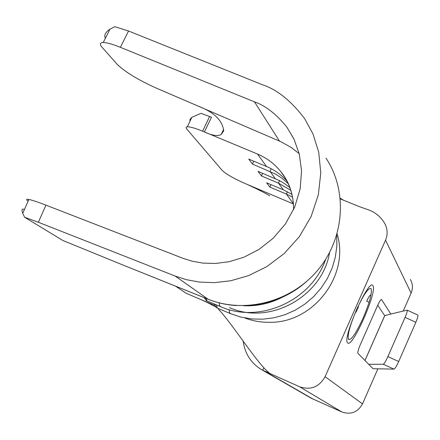 <?xml version="1.0" encoding="UTF-8"?>
<svg xmlns="http://www.w3.org/2000/svg" width="440" height="440" viewBox="0 0 440 440"><rect width="100%" height="100%" fill="white"/><g stroke="black" fill="none" stroke-linecap="round" stroke-linejoin="round"><path stroke-width="0.66" d="M348.607 339.52C351.401 340.142 356.224 333.009 363.077 318.125C369.556 302.825 372.229 293.002 371.091 288.657C368.572 287.293 363.715 294.333 356.538 309.782C349.778 325.831 347.132 335.742 348.607 339.52M377.724 305.217L384.692 315.656L390.808 314.023L381.486 299.42C380.644 299.635 379.313 301.747 377.482 305.756L360.3 344.718C358.325 349.393 357.539 352.264 357.935 353.326L373.049 368.715L394.014 369.122L383.251 364.243C384.23 363.781 385.776 361.229 387.888 356.587L398.712 361.493C396.6 366.135 395.032 368.676 394.014 369.122M370.849 294.954L370.75 294.91C369.875 295.108 368.522 297.209 366.691 301.202L369.1 302.22M340.34 198.919L358.969 206.465L370.299 210.518C376.481 213.268 381.293 217.586 384.725 223.465C387.624 228.833 387.893 234.399 385.534 240.169L411.114 293.084L403.243 311.031M377.894 368.808L362.511 403.87C357.792 412.252 350.911 414.959 341.869 411.989L311.311 398.272L262.18 370.024C251.213 363.523 244.888 353.903 243.205 341.165M358.16 306.229L358.441 306.807L356.059 312.186M385.534 240.169L325.094 376.69C319.22 387.035 310.728 390.401 299.629 386.788L262.18 370.024M411.114 293.084C413.034 288.387 412.797 283.833 410.399 279.428M293.414 203.951L247.049 184.36C257.532 189.195 265.1 193.001 269.748 195.773M340.274 198.231L343.514 200.206M218.449 309.221C233.184 324.808 257.12 363.418 269.022 372.746L264.93 371.399M214.753 305.371L195.69 297.352C203.698 300.63 210.315 303.831 215.545 306.955M195.69 297.352L185.774 293.057L175.544 286.165M189.948 121.341L189.987 119.389L191.873 117.293L200.959 113.339L211.503 117.222L204.386 131.945L202.593 131.203C195.135 128.15 190.047 126.693 187.33 126.83C185.867 127.001 185.73 127.793 186.929 129.212L222.162 170.374C226.155 174.18 234.009 178.651 245.724 183.799L247.049 184.36M229.499 307.571C269.214 325.809 322.35 296.841 329.582 252.566M243.49 305.745C257.527 306.4 270.892 303.347 283.58 296.582M292.518 197.137L286.374 194.073L269.913 187.138L270.952 184.608M291.929 194.398L283.3 189.805L266.629 182.793L269.913 187.138M290.796 190.306L278.493 183.128L261.498 175.995L262.614 173.288M289.877 187.632L284.977 183.871L279.68 180.681L257.989 171.353L261.498 175.995M288.211 183.623L282.298 178.459L275.721 174.169L252.5 164.082L253.693 161.172M286.908 180.978C281.193 174.663 274.401 169.846 266.53 166.535L248.743 159.104L252.5 164.082M417.78 315.007L417.863 315.046C418.253 315.783 417.582 318.202 415.855 322.289L398.712 361.493M368.709 364.298L383.251 364.243M415.855 322.289L405.075 317.383L387.888 356.587M405.075 317.383C406.808 313.297 407.5 310.888 407.149 310.161L390.808 314.023M299.189 153.659L291.258 147.499L281.028 141.779L199.062 106.502C214.297 112.442 222.503 120.56 223.691 130.856L221.089 134.574C217.531 136.406 211.965 135.526 204.386 131.945L257.538 154.049L266.53 166.535M325.963 158.097C347.71 190.713 344.691 237.93 317.988 269.891C291.395 301.939 244.849 314.089 208.065 299.189L124.157 265.513L208.692 299.475C217.602 302.945 226.864 304.981 236.484 305.569M124.157 265.513L62.849 240.493L24.613 217.261L22.748 213.279C21.384 209.616 21.94 208.357 24.42 209.506M105.364 38.324C103.84 35.321 105.369 32.285 109.951 29.205L114.736 26.692L128.557 31.009L262.774 84.882C277.189 89.639 291.181 100.936 304.744 118.778L313.049 134.085L318.742 152.306L320.777 172.898L318.34 194.81L311.091 216.585L299.365 236.638L284.125 253.611L266.712 266.684L248.534 275.632L230.764 280.759L214.214 282.661L199.347 282.068L186.329 279.67L175.131 276.051L38.363 222.266L24.613 217.261M28.144 201.124C25.872 199.518 26.12 198.957 28.886 199.447C32.626 200.282 38.308 202.18 45.931 205.145L182.76 258.236L192.088 261.19L202.939 263.103L215.341 263.478L229.125 261.712L243.898 257.207L258.929 249.458L273.196 238.255L285.511 223.834L294.75 206.96L300.163 188.826L301.548 170.775L299.277 154.006L294.085 139.343L286.88 127.16C276.281 114.064 265.48 105.628 254.463 101.844L120.373 47.317C112.981 44.297 107.278 42.686 103.268 42.482C99.748 42.686 99.413 44.352 102.262 47.487L117.266 64.4C125.125 72.012 138.121 79.91 156.261 88.088L199.062 106.502M347.65 342.865C352.176 349.014 377.68 291.22 372.911 285.72C369.259 277.046 341.77 339.13 347.65 342.865M206.014 298.402L207.014 300.927L220.215 306.493M216.441 304.909L217.377 308.121L230.17 313.522M325.094 376.69L362.511 403.87M356.01 312.109L358.446 306.603M299.629 386.788L341.869 411.989M265.155 371.509L313.748 399.487M262.675 370.293L263.819 367.741M337.106 233.827C350.004 275.105 313.577 323.098 269.638 322.305C260.992 322.41 252.692 320.952 244.739 317.944M293.403 203.825L286.374 194.073L287.353 191.708M283.3 189.805L278.493 183.128L279.532 180.604M275.204 178.569L270.055 171.424L271.166 168.718M293.579 209.632C293.678 195.206 289.382 182.496 280.687 171.501L280.528 171.303C274.291 163.658 266.624 157.905 257.538 154.049M209.605 116.441L202.593 131.203M325.666 259.336C311.218 301.219 259.001 323.983 220.506 306.62L219.478 305.47L219.181 302.863M336.749 235.048L336.848 246.174L335.302 257.285L332.123 268.131L327.377 278.465L321.156 288.041L313.61 296.643L304.898 304.073L295.229 310.156L284.829 314.765L273.939 317.796L262.801 319.193L251.674 318.945L240.801 317.07L230.23 313.561L229.356 312.109L229.251 309.639M384.83 315.458L364.997 360.52M208.065 299.189L175.131 276.051M279.494 141.097L254.463 101.844M128.557 31.009L120.373 47.317M45.931 205.145L38.363 222.266M204.122 297.644L206.322 300.553L207.141 301.004M214.319 304.018L216.706 307.764L217.723 308.286M285.329 178.162L280.764 171.54M384.769 315.475L364.964 360.486M407.149 310.161L417.863 315.046M187.33 126.83L191.873 117.293M280.714 171.479C289.262 181.885 293.568 194.563 293.634 209.512M306.218 281.826C289.74 296.357 269.654 304.31 245.955 305.685M293.893 138.93L286.88 127.16M221.1 134.579L223.597 129.399M103.268 42.482L109.951 29.205M22.748 213.279L28.886 199.447"/></g></svg>
